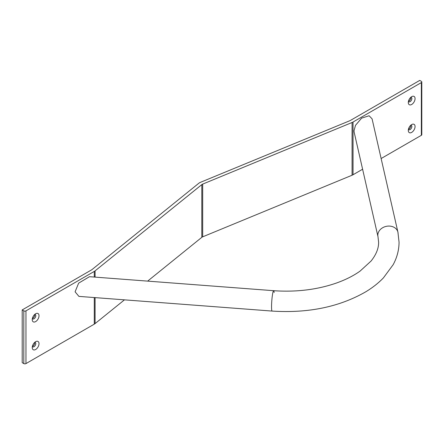 <?xml version="1.0" encoding="UTF-8"?>
<svg xmlns="http://www.w3.org/2000/svg" width="444" height="444" viewBox="0 0 444 444"><rect width="100%" height="100%" fill="white"/><g stroke="black" fill="none" stroke-linecap="round" stroke-linejoin="round"><path stroke-width="0.67" d="M271.55 306.732A10.218 1.088 -85.7 0 1 272.272 296.148A10.218 1.088 -85.7 0 1 273.659 290.698A10.218 1.088 94.3 0 0 272.272 296.148A10.218 1.088 94.3 0 0 271.55 306.732A10.218 1.088 94.3 0 0 272.111 311.072A10.218 1.088 -85.7 0 1 271.55 306.732M377.827 235.215A10.218 8.27 -12.8 0 1 387.035 226.207A10.218 8.27 -12.8 0 1 397.924 232.173A10.218 8.27 167.2 0 0 387.035 226.207A10.218 8.27 167.2 0 0 377.827 235.215A10.218 8.27 167.2 0 0 377.994 236.719A10.218 8.27 -12.8 0 1 377.827 235.215M398.09 233.677A10.218 8.27 167.2 0 0 397.924 232.173L372.072 118.826L369.097 115.762L361.599 118.16L355.489 125.358L354.012 130.769L354.162 132.195L377.994 236.719L378.615 242.174C378.721 248.301 376.201 254.595 371.056 261.055L360.078 271.101C353.407 275.863 345.354 279.903 335.908 283.222C316.766 289.76 296.015 292.252 273.659 290.698A10.218 1.088 94.3 0 1 274.137 292.524M397.924 232.173L399.056 242.174C399.012 250.022 397.047 257.531 393.151 264.707L383.4 277.905C378.427 283.078 372.533 287.712 365.723 291.825C339.349 306.971 308.142 313.386 272.111 311.072L78.91 296.387L75.092 291.802L78.649 283.133L89.488 276.695L273.659 290.698M35.631 341.691L35.631 341.691A4.784 2.764 120 0 0 32.246 347.552A4.784 2.764 120 0 0 35.631 349.506A4.784 2.764 120 0 0 39.017 343.645A4.784 2.764 120 0 0 35.631 341.691M32.379 346.392A2.509 1.449 120 0 0 32.767 346.842A2.509 1.449 120 0 0 34.022 346.714A2.509 1.449 120 0 0 35.659 344.505A2.509 1.449 120 0 0 35.27 342.496A2.509 1.449 120 0 0 34.693 342.385M32.395 346.314A2.509 1.449 120 0 0 32.945 346.098A2.509 1.449 120 0 0 34.632 342.441M411.682 124.581L411.682 124.581A4.784 2.764 120 0 0 408.302 130.442A4.784 2.764 120 0 0 411.682 132.395A4.784 2.764 120 0 0 415.068 126.534A4.784 2.764 120 0 0 411.682 124.581M408.436 129.282A2.509 1.449 120 0 0 408.819 129.726A2.509 1.449 120 0 0 410.073 129.604A2.509 1.449 120 0 0 411.71 127.395A2.509 1.449 120 0 0 411.327 125.386A2.509 1.449 120 0 0 410.744 125.275M408.452 129.198A2.509 1.449 120 0 0 408.996 128.982A2.509 1.449 120 0 0 410.683 125.33M35.631 313.775L35.631 313.775A4.784 2.764 120 0 0 32.246 319.641A4.784 2.764 120 0 0 35.631 321.595A4.784 2.764 120 0 0 39.017 315.728A4.784 2.764 120 0 0 35.631 313.775M32.379 318.476A2.509 1.449 120 0 0 32.767 318.925A2.509 1.449 120 0 0 34.022 318.803A2.509 1.449 120 0 0 35.659 316.594A2.509 1.449 120 0 0 35.27 314.585A2.509 1.449 120 0 0 34.693 314.474M32.395 318.398A2.509 1.449 120 0 0 32.945 318.182A2.509 1.449 120 0 0 34.632 314.53M411.682 96.664L411.682 96.664A4.784 2.764 120 0 0 408.302 102.525A4.784 2.764 120 0 0 411.682 104.479A4.784 2.764 120 0 0 415.068 98.618A4.784 2.764 120 0 0 411.682 96.664M408.436 101.365A2.509 1.449 120 0 0 408.819 101.815A2.509 1.449 120 0 0 410.073 101.687A2.509 1.449 120 0 0 411.71 99.478A2.509 1.449 120 0 0 411.327 97.469A2.509 1.449 120 0 0 410.744 97.358M408.452 101.282A2.509 1.449 120 0 0 408.996 101.066A2.509 1.449 120 0 0 410.683 97.414M147.641 281.119L201.804 237.34A3.796 2.192 180 0 1 202.686 236.83L352.081 175.225A7.598 4.385 0 0 0 353.036 174.753L362.604 169.231M381.13 158.536L421.356 135.309L421.356 82.584A1.521 0.877 0 0 0 421.8 81.962A1.521 0.877 0 0 0 421.356 81.341L419.741 80.408L350.349 120.474A3.796 2.192 0 0 1 349.872 120.707L200.477 182.318A7.598 4.385 180 0 0 198.712 183.339L91.997 269.591A3.796 2.192 0 0 1 91.592 269.869L22.2 309.929L23.809 310.861A1.521 0.877 0 0 0 25.963 310.861L94.278 271.417A7.598 4.385 0 0 0 95.088 270.862L201.804 184.615A3.796 2.192 180 0 1 202.686 184.105L352.081 122.494A7.598 4.385 0 0 0 353.036 122.028L421.356 82.584M25.963 310.861L25.963 363.592L94.278 324.148A7.598 4.385 0 0 0 95.088 323.593L124.464 299.85M25.963 363.592A1.521 0.877 180 0 1 23.809 363.592L22.2 362.659L22.2 309.929M421.8 81.962L421.8 134.687A1.521 0.877 180 0 1 421.356 135.309M353.036 174.753L353.036 122.028M352.081 175.225L352.081 122.494M202.686 236.83L202.686 184.105M201.804 237.34L201.804 184.615M95.088 323.593L95.088 297.619M95.088 277.123L95.088 270.862M94.278 324.148L94.278 297.558M94.278 277.062L94.278 271.417M23.809 363.592L23.809 310.861"/></g></svg>
